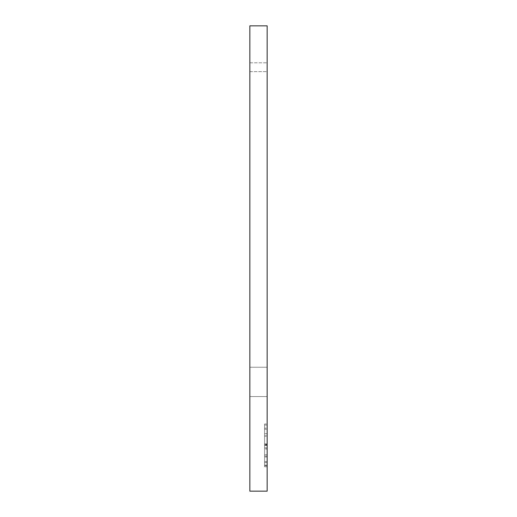 <?xml version="1.0" encoding="UTF-8"?>
<svg xmlns="http://www.w3.org/2000/svg" width="517" height="517" viewBox="0 0 517 517"><rect width="100%" height="100%" fill="white"/><g stroke="black" fill="none" stroke-linecap="round" stroke-linejoin="round"><path stroke-width="0.39" stroke-dasharray="2.58 1.94" d="M249.853 367.238L267.147 367.238L267.147 62.796L267.147 396.565L267.147 367.238L249.853 367.238L249.853 396.565L267.147 396.565L249.853 396.565L249.853 62.796L249.853 71.617L267.147 71.617L267.147 62.796L267.147 71.617L249.853 71.617L249.853 62.796L249.853 367.238M267.147 423.998L267.147 466.767L267.147 423.998L267.147 466.767L267.147 423.998L264.601 423.998L264.601 445.202L267.147 445.202L264.601 445.202L264.601 466.767L267.147 466.767L264.601 466.767L264.601 445.402L267.147 445.402L267.147 428.173L267.147 462.592L267.147 428.173L267.147 445.408L264.601 445.408L264.601 423.998L267.147 423.998M267.147 25.85L267.147 491.15L249.853 491.15L249.853 25.85L267.147 25.85M267.147 456.989L267.147 425.039L267.147 465.727L267.147 425.039L267.147 456.989L264.601 456.989L264.601 425.039L267.147 425.039L267.147 465.727L267.147 425.039L267.147 465.727L267.147 425.039L267.147 465.727L267.147 425.039L267.147 465.727L267.147 425.039L264.601 425.039L264.601 465.727L267.147 465.727L264.601 465.727L264.601 433.705L267.147 433.705M249.853 62.796L267.147 62.796L249.853 62.796M264.601 433.705L264.601 465.727L267.147 465.727L264.601 465.727L264.601 425.039L267.147 425.039L264.601 425.039L264.601 456.989M264.601 428.173L264.601 462.592L264.601 428.173L267.147 428.173L264.601 428.173L264.601 445.408L267.147 445.402L264.601 445.408L264.601 423.998L264.601 466.767L264.601 445.402L264.601 462.592L267.147 462.592L264.601 462.592L264.601 445.221L267.147 445.221L264.601 445.221L264.601 428.173M264.601 465.171L264.601 425.039L267.147 425.039L264.601 425.039L264.601 465.727L267.147 465.727L264.601 465.727L264.601 465.171L267.147 465.171M264.601 454.844L267.147 454.844M264.601 435.889L264.601 465.727L264.601 443.819L267.147 443.819L264.601 443.819L267.147 443.819L264.601 443.819L264.601 425.039L267.147 425.039L264.601 425.039L264.601 443.819L267.147 443.819L264.601 443.819L264.601 425.039L267.147 425.039L264.601 425.039L264.601 465.727L267.147 465.727L264.601 465.727L264.601 447.935L264.601 461.552L267.147 461.552L267.147 447.903L267.147 461.552L264.601 461.552L267.147 461.552L264.601 461.552L264.601 449.034L267.147 449.034L264.601 449.034L264.601 444.859L267.147 444.859L264.601 444.859L264.601 429.213L267.147 429.213L264.601 429.213L264.601 425.039L267.147 425.039L264.601 425.039L264.601 465.727L267.147 465.727L264.601 465.727L264.601 435.889L267.147 435.889M264.601 454.85L267.147 454.85M264.601 447.993L267.147 447.993L264.601 447.903L264.601 454.798L267.147 454.811L264.601 454.798L264.601 461.552L264.601 447.993M264.601 436.089L264.601 465.727L267.147 465.727L264.601 465.727L264.601 436.089L267.147 436.089M264.601 456.156L264.601 425.039L264.601 465.727L267.147 465.727L264.601 465.727L264.601 425.039L267.147 425.039L264.601 425.039L264.601 456.156L267.147 456.156M264.601 425.039L267.147 425.039L264.601 425.039M264.601 465.727L267.147 465.727L264.601 465.727M264.601 465.113L267.147 465.113M264.601 444.484L267.147 444.484M264.601 461.552L267.147 461.552L264.601 461.552M264.601 447.903L267.147 447.903L264.601 447.903M264.601 447.935L267.147 447.935L264.601 447.935"/><path stroke-width="0.78" d="M267.147 25.85L267.147 491.15L249.853 491.15L249.853 25.85L267.147 25.85"/></g></svg>
